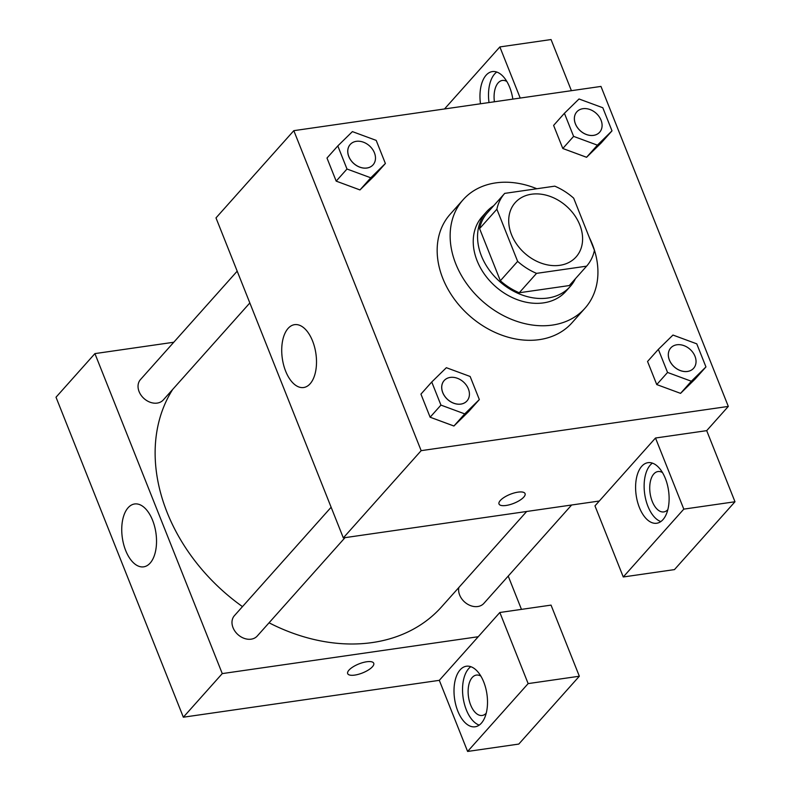 <?xml version="1.0" encoding="UTF-8"?>
<svg xmlns="http://www.w3.org/2000/svg" width="791" height="791" viewBox="0 0 791 791"><rect width="100%" height="100%" fill="white"/><g stroke="black" fill="none" stroke-linecap="round" stroke-linejoin="round"><path stroke-width="1.19" d="M531.503 194.22A40.796 31.452 -138.3 0 1 574.365 214.974A40.796 31.452 -138.3 0 1 576.095 256.927A40.796 31.452 -138.3 0 1 524.72 253.239A40.796 31.452 -138.3 0 1 515.218 202.615A40.796 31.452 -138.3 0 1 531.503 194.22M496.886 209.22L517.64 261.376A54.787 42.239 -138.3 0 0 536.535 273.37L586.606 266.162A54.787 42.239 -138.3 0 0 594.427 250.322L573.673 198.165A54.787 42.239 -138.3 0 0 554.768 186.162L504.707 193.38A54.787 42.239 -138.3 0 0 496.886 209.22L479.583 228.609L500.347 280.765L517.64 261.376M479.583 228.609A54.787 42.239 -138.3 0 1 487.414 212.759L504.707 193.38M500.347 280.765A54.787 42.239 -138.3 0 0 519.242 292.759L569.312 285.551L586.606 266.162M493.653 205.759A56.092 43.248 41.7 0 0 486.505 211.81A56.092 43.248 41.7 0 0 499.576 281.428A56.092 43.248 41.7 0 0 570.212 286.5A56.092 43.248 41.7 0 0 575.413 278.709M570.212 286.5L565.891 291.345A56.092 43.248 -138.3 0 1 495.245 286.273A56.092 43.248 -138.3 0 1 482.184 216.665L486.505 211.81M519.242 292.759L536.535 273.37M589.374 237.607A81.582 62.904 -138.3 0 1 584.915 308.312A81.582 62.904 -138.3 0 1 482.164 300.936A81.582 62.904 -138.3 0 1 463.16 199.688A81.582 62.904 -138.3 0 1 495.739 182.889A81.582 62.904 -138.3 0 1 536.842 188.752M584.915 308.312L571.942 322.857A81.582 62.904 -138.3 0 1 469.192 315.48A81.582 62.904 -138.3 0 1 450.188 214.223L463.16 199.688M564.418 113.281L573.604 136.378L597.403 145.158L611.997 130.851L602.811 107.754L579.022 98.974L564.418 113.281L553.611 125.403L562.797 148.49L586.586 157.3M337.806 145.92L326.99 158.042L336.185 181.129L359.974 189.939L370.781 177.797L385.385 163.49L376.2 140.393L352.4 131.613L337.806 145.92L346.992 169.017L370.781 177.797M647.552 361.477L656.748 384.574L647.552 361.477L658.359 349.365L667.555 372.452L691.344 381.242L705.948 366.925L696.762 343.838L672.963 335.048L658.359 349.365M667.555 372.452L656.748 384.574L680.537 393.354L695.141 379.047L680.557 393.374L691.344 381.242M728.313 406.416L600.972 86.427L293.817 130.663L421.158 450.652L728.313 406.416L706.699 430.65L655.502 438.016L594.97 505.874L623.268 576.975L683.8 509.127L655.502 438.016M431.748 382.004L420.941 394.116L430.126 417.213L453.915 426.023L464.732 413.881L479.336 399.564L470.141 376.476L446.351 367.696L431.748 382.004L440.943 405.101L464.732 413.881M500.308 500.495A14.02 4.855 -21.7 0 1 514.209 492.951A14.02 4.855 -21.7 0 1 525.066 493.624A14.02 4.855 -21.7 0 1 513.834 503.323A14.02 4.855 -21.7 0 1 499.012 503.996A14.02 4.855 -21.7 0 1 500.308 500.495M293.817 130.663L215.992 217.901L343.324 537.89L421.158 450.652M343.324 537.89L599.291 501.019M499.012 503.986A14.02 4.855 158.3 0 0 513.834 503.313A14.02 4.855 158.3 0 0 525.066 493.624M665.33 478.417A30.592 16.344 81.8 0 1 656.718 523.247A30.592 16.344 81.8 0 1 636.172 495.295A30.592 16.344 81.8 0 1 647.997 462.676A30.592 16.344 81.8 0 1 665.33 478.417M652.417 463.13A30.592 16.344 -98.2 0 0 644.705 494.059A30.592 16.344 -98.2 0 0 660.831 521.556M667.822 509.671A20.398 10.896 81.8 0 1 663.797 511.915A20.398 10.896 81.8 0 1 650.953 497.48A20.398 10.896 81.8 0 1 653.811 473.957A20.398 10.896 81.8 0 1 657.983 471.545A20.398 10.896 81.8 0 1 662.472 472.573M683.8 509.127L734.987 501.751L706.699 430.65M623.268 576.975L674.456 569.609L734.987 501.751M310.131 383.764A31.749 16.967 81.8 0 1 303.645 387.521A31.749 16.967 81.8 0 1 282.318 358.511A31.749 16.967 81.8 0 1 294.588 324.656A31.749 16.967 81.8 0 1 314.591 347.14A31.749 16.967 81.8 0 1 310.131 383.764M480.483 103.779A30.592 16.344 81.8 0 1 492.358 71.586A30.592 16.344 81.8 0 1 509.691 87.326A30.592 16.344 81.8 0 1 512.835 99.122M520.211 98.054L499.863 46.926L444.512 108.96M496.778 72.04A30.592 16.344 -98.2 0 0 489.016 102.553M494.405 101.772A20.398 10.896 81.8 0 1 498.172 82.857A20.398 10.896 81.8 0 1 502.344 80.445A20.398 10.896 81.8 0 1 506.833 81.473M571.409 90.688L551.06 39.55L499.863 46.926M526.658 511.49L441.536 606.895A173.367 133.669 -138.3 0 1 269.049 622.794M242.481 606.618A173.367 133.669 -138.3 0 1 172.725 389.38M237.191 271.175L140.472 379.571A15.296 11.796 41.7 0 0 141.124 395.302A15.296 11.796 41.7 0 0 157.191 403.094A15.296 11.796 41.7 0 0 163.302 399.939L249.837 302.953M571.626 505.004L483.865 603.385A15.296 11.796 -138.3 0 1 467.174 603.938A15.296 11.796 -138.3 0 1 458.82 587.525M345.014 537.653L257.253 636.023A15.296 11.796 -138.3 0 1 237.982 634.639A15.296 11.796 -138.3 0 1 234.423 615.655L331.132 507.249M508.218 576.085L521.467 609.377M173.773 342.246L94.92 353.607L222.261 673.596L478.229 636.725L499.843 612.491L528.141 683.602L467.61 751.45L439.312 680.339L478.229 636.725M499.843 612.491L551.04 605.115L579.338 676.226L518.797 744.074L467.61 751.45M486.218 713.215A20.398 10.896 81.8 0 1 482.194 715.469A20.398 10.896 81.8 0 1 469.35 701.034A20.398 10.896 81.8 0 1 472.217 677.501A20.398 10.896 81.8 0 1 476.38 675.089A20.398 10.896 81.8 0 1 480.879 676.117M470.813 666.684A30.592 16.344 -98.2 0 0 463.111 697.613A30.592 16.344 -98.2 0 0 479.227 725.11M483.726 681.971A30.592 16.344 81.8 0 1 475.114 726.791A30.592 16.344 81.8 0 1 454.578 698.839A30.592 16.344 81.8 0 1 466.393 666.23A30.592 16.344 81.8 0 1 483.726 681.971M528.141 683.602L579.338 676.226M94.92 353.607L56.013 397.22L183.344 717.21L439.312 680.339M150.152 563.083A31.749 16.967 81.8 0 1 143.665 566.84A31.749 16.967 81.8 0 1 122.338 537.831A31.749 16.967 81.8 0 1 134.608 503.976A31.749 16.967 81.8 0 1 154.611 526.45A31.749 16.967 81.8 0 1 150.152 563.083M183.344 717.21L222.261 673.596M348.979 670.125A14.02 4.855 -21.7 0 1 362.881 662.581A14.02 4.855 -21.7 0 1 373.738 663.253A14.02 4.855 -21.7 0 1 362.505 672.943A14.02 4.855 -21.7 0 1 347.674 673.616A14.02 4.855 -21.7 0 1 348.979 670.125M347.674 673.616A14.02 4.855 158.3 0 0 362.496 672.943A14.02 4.855 158.3 0 0 373.738 663.244M373.045 164.854L373.006 164.894A15.296 11.796 -138.3 0 1 373.006 164.894A15.296 11.796 -138.3 0 1 353.745 163.51A15.296 11.796 -138.3 0 1 350.176 144.526A15.296 11.796 -138.3 0 1 350.195 144.506A15.296 11.796 -138.3 0 1 356.326 141.332A15.296 11.796 -138.3 0 1 372.393 149.113A15.296 11.796 -138.3 0 1 373.045 164.854A15.296 11.796 -138.3 0 1 353.775 163.47A15.296 11.796 -138.3 0 1 350.215 144.486L350.176 144.526M326.99 158.042L336.185 181.129L359.974 189.919L374.578 175.602L385.385 163.49M336.185 181.129L346.992 169.017M466.957 400.968L466.987 400.928A15.296 11.796 -138.3 0 1 466.957 400.968A15.296 11.796 -138.3 0 1 447.686 399.584A15.296 11.796 -138.3 0 1 444.127 380.6A15.296 11.796 -138.3 0 1 444.147 380.58A15.296 11.796 -138.3 0 1 450.267 377.416A15.296 11.796 -138.3 0 1 466.344 385.197A15.296 11.796 -138.3 0 1 466.987 400.928A15.296 11.796 -138.3 0 1 447.726 399.544A15.296 11.796 -138.3 0 1 444.166 380.56L444.127 380.6M420.941 394.116L430.126 417.213L453.925 425.993L468.529 411.686L479.336 399.564M430.126 417.213L440.943 405.101M599.657 132.206L599.627 132.245A15.296 11.796 -138.3 0 1 599.627 132.245A15.296 11.796 -138.3 0 1 580.357 130.861A15.296 11.796 -138.3 0 1 576.797 111.877A15.296 11.796 -138.3 0 1 576.807 111.857L576.827 111.838A15.296 11.796 -138.3 0 1 582.937 108.693A15.296 11.796 -138.3 0 1 599.014 116.475A15.296 11.796 -138.3 0 1 599.657 132.206A15.296 11.796 -138.3 0 1 580.386 130.831A15.296 11.796 -138.3 0 1 576.827 111.838M553.611 125.403L562.797 148.49L586.586 157.271L597.403 145.158M586.586 157.271L601.19 142.963L611.997 130.851M562.797 148.49L573.604 136.378M693.569 368.329L693.608 368.29A15.296 11.796 -138.3 0 1 693.569 368.329A15.296 11.796 -138.3 0 1 674.308 366.945A15.296 11.796 -138.3 0 1 670.738 347.961A15.296 11.796 -138.3 0 1 670.758 347.941A15.296 11.796 -138.3 0 1 676.888 344.777A15.296 11.796 -138.3 0 1 692.956 352.559A15.296 11.796 -138.3 0 1 693.608 368.29A15.296 11.796 -138.3 0 1 674.337 366.905A15.296 11.796 -138.3 0 1 670.778 347.921L670.738 347.961M695.141 379.047L705.948 366.925"/></g></svg>
